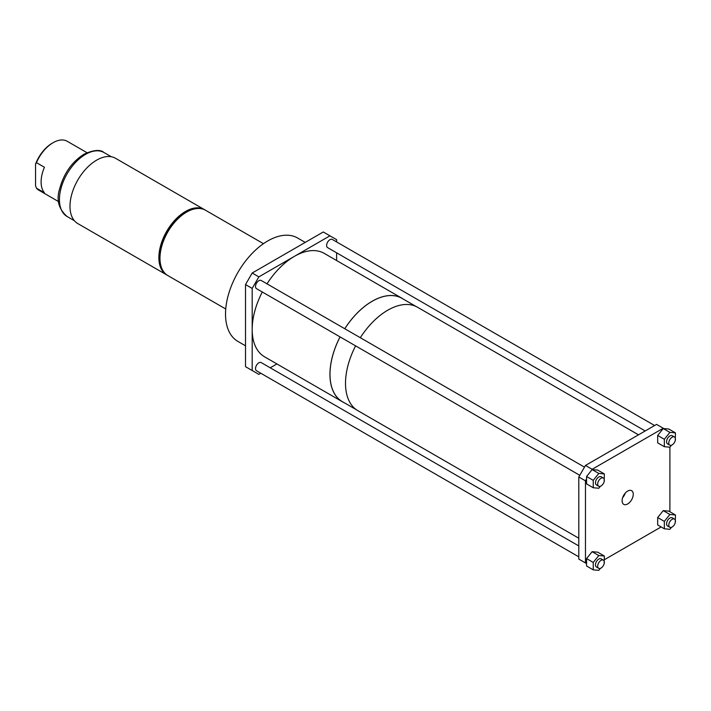 <?xml version="1.0" encoding="UTF-8"?>
<svg xmlns="http://www.w3.org/2000/svg" width="711" height="711" viewBox="0 0 711 711"><rect width="100%" height="100%" fill="white"/><g stroke="black" fill="none" stroke-linecap="round" stroke-linejoin="round"><path stroke-width="1.07" d="M604.163 481.56L604.35 473.926L597.684 470.078L592.13 469.58L586.575 476.494L586.575 483.898L593.241 487.746L598.795 488.244L600.386 486.262M604.35 473.926L598.795 473.428L592.13 469.58M598.795 473.428L593.241 480.343L586.575 476.494M593.241 480.343L593.241 487.746M603.372 478.041L601.15 476.752A4.71 2.72 120 0 0 598.795 476.992A4.71 2.72 120 0 0 595.72 481.143A4.71 2.72 120 0 0 596.44 484.92L598.662 486.2A4.71 2.72 120 0 0 601.017 485.969A4.71 2.72 120 0 0 604.092 481.818A4.71 2.72 120 0 0 603.372 478.041A4.71 2.72 120 0 0 601.017 478.272A4.71 2.72 120 0 0 597.942 482.422A4.71 2.72 120 0 0 598.662 486.2M627.68 491.079A7.883 4.55 120 0 0 622.552 497.949A7.883 4.55 120 0 0 623.654 504.295A7.883 4.55 120 0 0 627.68 503.948A7.883 4.55 120 0 0 632.852 496.927A7.883 4.55 120 0 0 631.537 490.643A7.883 4.55 120 0 0 627.68 491.079M675.263 440.509L675.45 432.875L668.784 429.026L663.23 428.537L657.675 435.443L657.675 442.846L664.341 446.695L669.895 447.192L671.486 445.21M663.825 428.582L663.23 428.244L592.13 469.296L591.534 470.327M586.575 478.912L585.464 480.84L585.464 562.934L586.575 563.574L586.575 566L593.241 569.849L598.795 570.346L600.386 568.365M604.163 563.663L604.35 556.029L597.684 552.18L592.13 551.683L586.575 558.588L586.575 563.574M604.35 559.726L661.132 526.949M675.263 522.612L675.45 514.977L668.784 511.129L663.23 510.631L657.675 517.546L657.675 524.949L664.341 528.797L669.895 529.295L671.486 527.313M669.895 511.769L669.895 447.192M622.667 497.593A7.572 4.373 120 0 0 625.245 493.132M675.45 514.977L669.895 514.48L663.23 510.631M675.45 432.875L669.895 432.386L663.23 428.537M604.35 556.029L598.795 555.531L593.241 562.437L593.241 569.849M593.241 562.437L586.575 558.588M598.795 555.531L592.13 551.683M669.895 514.48L664.341 521.394L657.675 517.546M585.464 480.84L578.798 476.992L578.798 559.086L585.464 562.934M664.341 521.394L664.341 528.797M578.798 476.992L585.464 465.447L592.13 469.296M669.895 432.386L664.341 439.291L657.675 435.443M663.23 428.244L656.564 424.396L585.464 465.447M664.341 439.291L664.341 446.695M622.996 496.722A7.066 4.079 120 0 0 624.649 493.861M674.472 436.989L672.25 435.71A4.71 2.72 120 0 0 669.895 435.941A4.71 2.72 120 0 0 666.82 440.091A4.71 2.72 120 0 0 667.54 443.868L669.762 445.148A4.71 2.72 120 0 0 672.117 444.917A4.71 2.72 120 0 0 675.192 440.767A4.71 2.72 120 0 0 674.472 436.989A4.71 2.72 120 0 0 672.117 437.221A4.71 2.72 120 0 0 669.042 441.38A4.71 2.72 120 0 0 669.762 445.148M674.472 519.092L672.25 517.804A4.71 2.72 120 0 0 669.895 518.035A4.71 2.72 120 0 0 666.82 522.194A4.71 2.72 120 0 0 667.54 525.971L669.762 527.251A4.71 2.72 120 0 0 672.117 527.02A4.71 2.72 120 0 0 675.192 522.869A4.71 2.72 120 0 0 674.472 519.092A4.71 2.72 120 0 0 672.117 519.323A4.71 2.72 120 0 0 669.042 523.474A4.71 2.72 120 0 0 669.762 527.251M603.372 560.135L601.15 558.855A4.71 2.72 120 0 0 598.795 559.086A4.71 2.72 120 0 0 595.72 563.245A4.71 2.72 120 0 0 596.44 567.023L598.662 568.302A4.71 2.72 120 0 0 601.017 568.071A4.71 2.72 120 0 0 604.092 563.912A4.71 2.72 120 0 0 603.372 560.135A4.71 2.72 120 0 0 601.017 560.375A4.71 2.72 120 0 0 597.942 564.525A4.71 2.72 120 0 0 598.662 568.302M638.496 434.821L417.57 307.268A59.706 34.466 120 0 0 387.717 310.227A59.706 34.466 120 0 0 360.317 337.707M654.609 425.525L332.304 239.438A4.71 2.72 120 0 0 329.948 239.669A4.71 2.72 120 0 0 326.873 243.829A4.71 2.72 120 0 0 327.593 247.606L645.188 430.964M355.607 345.875A59.706 34.466 120 0 0 357.864 410.674L578.798 538.227M578.798 545.95L261.204 362.592A4.71 2.72 120 0 0 258.848 362.823A4.71 2.72 120 0 0 255.773 366.974A4.71 2.72 120 0 0 256.493 370.751L578.798 556.837M584.486 467.136L261.204 280.49A4.71 2.72 120 0 0 258.848 280.721A4.71 2.72 120 0 0 255.773 284.871A4.71 2.72 120 0 0 256.493 288.648L579.776 475.295M336.614 260.528L336.614 252.814M336.614 241.927L336.614 239.669L329.948 235.821L258.848 276.872L252.183 288.417L252.183 370.52L258.848 374.368L260.804 373.239M403.35 299.135A59.706 34.466 120 0 0 402.017 298.291L324.252 253.392A59.706 34.466 120 0 0 294.398 256.351A59.706 34.466 120 0 0 266.998 283.831M270.224 367.8L276.917 363.934M262.288 291.999A59.706 34.466 120 0 0 252.183 329.469A59.706 34.466 120 0 0 264.545 356.798L342.311 401.697A59.706 34.466 120 0 0 343.715 402.435M402.017 298.291A59.706 34.466 120 0 0 372.164 301.251A59.706 34.466 120 0 0 344.764 328.731M416.166 306.53L401.982 298.344A59.635 34.43 120 0 0 372.164 301.295A59.635 34.43 120 0 0 344.791 328.749M340.08 336.916A59.635 34.43 120 0 0 342.346 401.644L356.531 409.829M329.948 235.821L323.283 231.973L252.183 273.024L258.848 276.872M252.183 288.417L245.517 284.569L245.517 366.672L252.183 370.52M340.054 336.89A59.706 34.466 120 0 0 342.311 401.697M245.517 284.569L252.183 273.024M245.517 345.813L237.883 341.404A59.706 34.466 -60 0 1 228.738 293.563A59.706 34.466 -60 0 1 267.736 240.958A59.706 34.466 -60 0 1 297.589 237.998L305.215 242.407M263.443 243.686L205.488 210.225A37.71 21.774 120 0 0 186.638 212.091A37.71 21.774 120 0 0 162.001 245.322A37.71 21.774 120 0 0 167.787 275.539L225.743 308.992M196.929 208.536A36.919 21.312 120 0 0 185.527 212.091A36.919 21.312 120 0 0 162.046 268.962M204.928 209.923A37.71 21.774 120 0 0 204.377 209.585A37.71 21.774 120 0 0 185.527 211.451A37.71 21.774 120 0 0 160.89 244.682A37.71 21.774 120 0 0 166.676 274.89A37.71 21.774 120 0 0 167.236 275.201M204.377 209.585L115.502 158.269A37.71 21.774 120 0 0 96.652 160.144A37.71 21.774 120 0 0 72.015 193.365A37.71 21.774 120 0 0 77.801 223.583L166.676 274.89M86.964 152.678L67.243 141.293A28.28 16.326 120 0 0 53.103 142.698L53.103 142.698A28.28 16.326 120 0 0 36.439 162.641L44.438 167.263A28.28 16.326 120 0 0 44.438 192.788L36.439 188.166A28.28 16.326 120 0 0 38.963 190.272L58.684 201.666M36.439 162.641L35.55 164.099L35.55 185.687L36.439 188.166M52.214 143.204L53.103 142.698L52.214 143.204A27.027 15.598 -60 0 0 35.55 164.099M67.083 216.491C58.569 209.025 56.125 199.702 59.742 188.504C63.91 173.306 71.989 161.877 83.969 154.216C93.63 149.879 100.313 149.319 104.002 152.536A36.919 21.312 120 0 0 85.542 154.367A36.919 21.312 120 0 0 61.422 186.904A36.919 21.312 120 0 0 67.083 216.491L74.362 220.694M104.002 152.536L111.28 156.74"/></g></svg>

